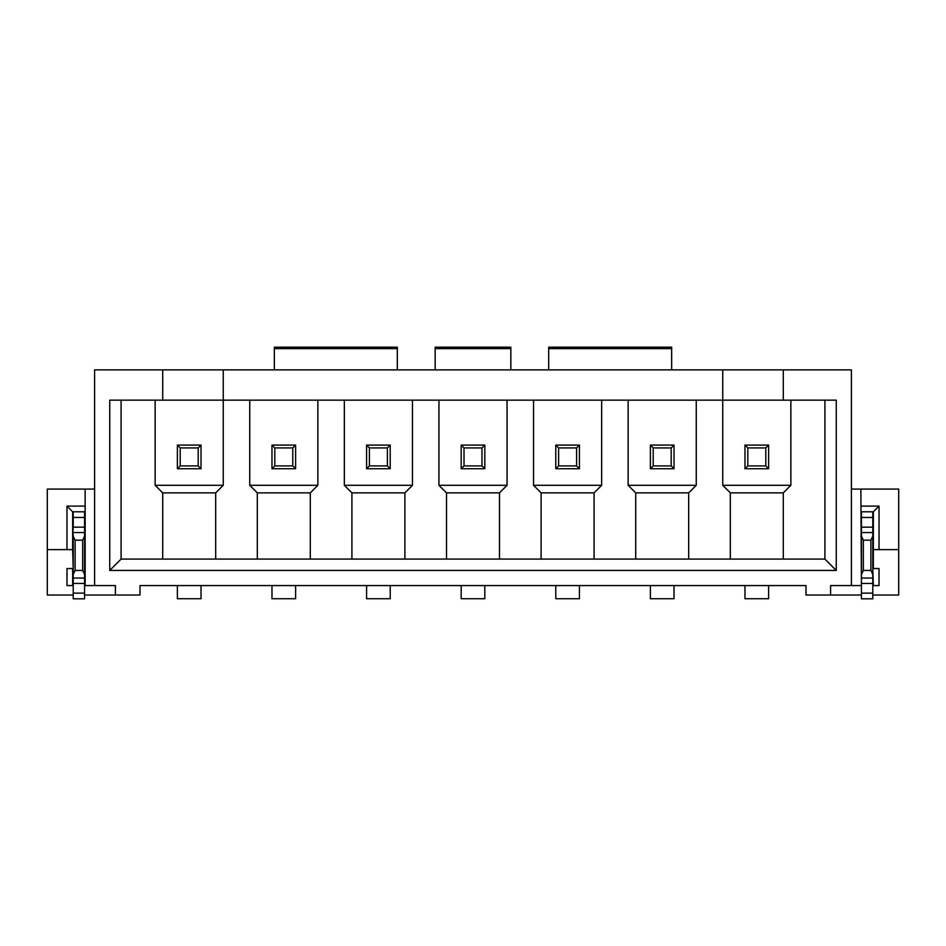<?xml version="1.0" encoding="UTF-8"?>
<svg xmlns="http://www.w3.org/2000/svg" width="946" height="946" viewBox="0 0 946 946"><rect width="100%" height="100%" fill="white"/><g stroke="black" fill="none" stroke-linecap="round" stroke-linejoin="round"><path stroke-width="1.42" d="M94.6 489.082L85.14 489.082L85.14 585.574L94.6 585.574L94.6 369.886L223.256 369.886L223.256 400.158L162.712 400.158L162.712 369.886M94.6 585.574L115.412 585.574L115.412 595.034L140.008 595.034L140.008 585.574L805.992 585.574L805.992 595.034L830.588 595.034L830.588 585.574L851.4 585.574L851.4 369.886L783.288 369.886L783.288 400.158L836.264 400.158L836.264 570.438L109.736 570.438L109.736 400.158L162.712 400.158M215.688 559.086L215.688 492.866L223.256 485.298L223.256 400.158L783.288 400.158M783.288 559.086L783.288 492.866L730.312 492.866L722.744 485.298L722.744 369.886L783.288 369.886M722.744 369.886L223.256 369.886M397.32 369.886L397.32 347.182L274.34 347.182L274.34 369.886M510.84 369.886L510.84 347.182L435.16 347.182L435.16 369.886M671.66 369.886L671.66 347.182L548.68 347.182L548.68 369.886M115.412 595.034L84.572 595.034M73.22 595.034L47.3 595.034L47.3 549.626L72.653 549.626L72.653 511.786L66.977 506.11L66.977 549.626M73.22 585.574L66.977 585.574L66.977 568.546L72.653 568.546L72.653 585.574M73.22 540.166L73.22 534.49M84.572 593.142L73.22 593.142L73.22 598.818L84.572 598.818L84.572 527.159L73.22 527.159L72.653 536.382M85.14 511.786L73.22 511.786L73.22 527.159M84.572 578.041L73.22 578.041L73.22 536.193L75.112 540.166L75.112 570.438L82.68 570.438L84.572 574.411M73.22 578.041L73.22 593.142M73.22 568.546L72.653 549.626M85.14 489.082L47.3 489.082L47.3 549.626M66.977 506.11L85.14 506.11M84.572 535.294L85.14 536.382M84.572 527.159L84.572 511.786M84.572 534.49L84.572 540.166M84.572 598.818L73.22 598.818M73.22 574.411L75.112 570.438M82.68 570.438L82.68 540.166L75.112 540.166M84.572 536.193L82.68 540.166M860.86 506.11L879.023 506.11L879.023 549.626L898.7 549.626L898.7 595.034L872.78 595.034M861.428 595.034L830.588 595.034M879.023 506.11L873.347 511.786L873.347 568.546L879.023 568.546L879.023 585.574L872.78 585.574M861.428 585.574L860.86 489.082L851.4 489.082M861.428 540.166L861.428 534.49M861.428 535.294L860.86 536.382M861.428 511.786L861.428 598.818L872.78 598.818L872.78 511.786L860.86 511.786M898.7 549.626L898.7 489.082L860.86 489.082M873.347 549.626L879.023 549.626M851.4 585.574L860.86 585.574M873.347 585.574L872.78 568.546M873.347 536.382L872.78 535.294M872.78 534.49L872.78 540.166M872.78 598.818L861.428 598.818M861.428 574.411L863.32 570.438L870.888 570.438L872.78 574.411M870.888 570.438L870.888 540.166L863.32 540.166L861.428 536.193M872.78 536.193L870.888 540.166M863.32 570.438L863.32 540.166M295.625 445.093L295.625 468.743L292.787 465.905L292.787 447.931L295.625 445.093L271.975 445.093L274.813 447.931L292.787 447.931M271.975 585.574L271.975 598.723L295.625 598.723L295.625 585.574M249.744 400.158L249.744 485.298L317.856 485.298L317.856 400.158M249.744 485.298L257.312 492.866L310.288 492.866L317.856 485.298M404.888 559.086L404.888 492.866L351.912 492.866L344.344 485.298L344.344 400.158M404.888 492.866L412.456 485.298L344.344 485.298M412.456 400.158L412.456 485.298M390.225 445.093L390.225 468.743L366.575 468.743L366.575 445.093L390.225 445.093L387.387 447.931L369.413 447.931L369.413 465.905L387.387 465.905L387.387 447.931M366.575 585.574L366.575 598.723L390.225 598.723L390.225 585.574M366.575 445.093L369.413 447.931M387.387 465.905L390.225 468.743M369.413 465.905L366.575 468.743M109.736 570.438L121.088 559.086L824.912 559.086L836.264 570.438M121.088 559.086L121.088 400.158M155.144 400.158L155.144 485.298L162.712 492.866L162.712 559.086M215.688 492.866L162.712 492.866M155.144 485.298L223.256 485.298M201.025 445.093L201.025 468.743L177.375 468.743L177.375 445.093L201.025 445.093L198.187 447.931L180.213 447.931L180.213 465.905L198.187 465.905L198.187 447.931M177.375 585.574L177.375 598.723L201.025 598.723L201.025 585.574M177.375 445.093L180.213 447.931M198.187 465.905L201.025 468.743M180.213 465.905L177.375 468.743M257.312 492.866L257.312 559.086M310.288 492.866L310.288 559.086M824.912 400.158L824.912 559.086M730.312 492.866L730.312 559.086M783.288 492.866L790.856 485.298L790.856 400.158M722.744 485.298L790.856 485.298M688.688 559.086L688.688 492.866L696.256 485.298L696.256 400.158M688.688 492.866L635.712 492.866L635.712 559.086M628.144 400.158L628.144 485.298L635.712 492.866M628.144 485.298L696.256 485.298M594.088 559.086L594.088 492.866L601.656 485.298L601.656 400.158M594.088 492.866L541.112 492.866L541.112 559.086M533.544 400.158L533.544 485.298L541.112 492.866M533.544 485.298L601.656 485.298M499.488 559.086L499.488 492.866L507.056 485.298L507.056 400.158M499.488 492.866L446.512 492.866L446.512 559.086M438.944 400.158L438.944 485.298L446.512 492.866M438.944 485.298L507.056 485.298M484.825 445.093L484.825 468.743L461.175 468.743L461.175 445.093L484.825 445.093L481.987 447.931L464.013 447.931L464.013 465.905L481.987 465.905L481.987 447.931M461.175 585.574L461.175 598.723L484.825 598.723L484.825 585.574M461.175 445.093L464.013 447.931M481.987 465.905L484.825 468.743M464.013 465.905L461.175 468.743M579.425 445.093L579.425 468.743L555.775 468.743L555.775 445.093L579.425 445.093L576.587 447.931L558.613 447.931L558.613 465.905L576.587 465.905L576.587 447.931M555.775 585.574L555.775 598.723L579.425 598.723L579.425 585.574M555.775 445.093L558.613 447.931M576.587 465.905L579.425 468.743M558.613 465.905L555.775 468.743M674.025 445.093L674.025 468.743L650.375 468.743L650.375 445.093L674.025 445.093L671.187 447.931L653.213 447.931L653.213 465.905L671.187 465.905L671.187 447.931M650.375 585.574L650.375 598.723L674.025 598.723L674.025 585.574M650.375 445.093L653.213 447.931M671.187 465.905L674.025 468.743M653.213 465.905L650.375 468.743M768.625 445.093L768.625 468.743L744.975 468.743L744.975 445.093L768.625 445.093L765.787 447.931L747.813 447.931L747.813 465.905L765.787 465.905L765.787 447.931M744.975 585.574L744.975 598.723L768.625 598.723L768.625 585.574M744.975 445.093L747.813 447.931M765.787 465.905L768.625 468.743M747.813 465.905L744.975 468.743M351.912 492.866L351.912 559.086M274.813 447.931L274.813 465.905L292.787 465.905M274.813 465.905L271.975 468.743L295.625 468.743M271.975 468.743L271.975 445.093M274.34 348.625L397.32 348.625M435.16 348.625L510.84 348.625M548.68 348.625L671.66 348.625M84.572 583.446L73.22 583.446M84.572 532.563L73.22 532.563M84.572 517.462L73.22 517.462M872.78 593.142L861.428 593.142M872.78 583.446L861.428 583.446M872.78 578.041L861.428 578.041M872.78 532.563L861.428 532.563M872.78 527.159L861.428 527.159M872.78 517.462L861.428 517.462"/></g></svg>
